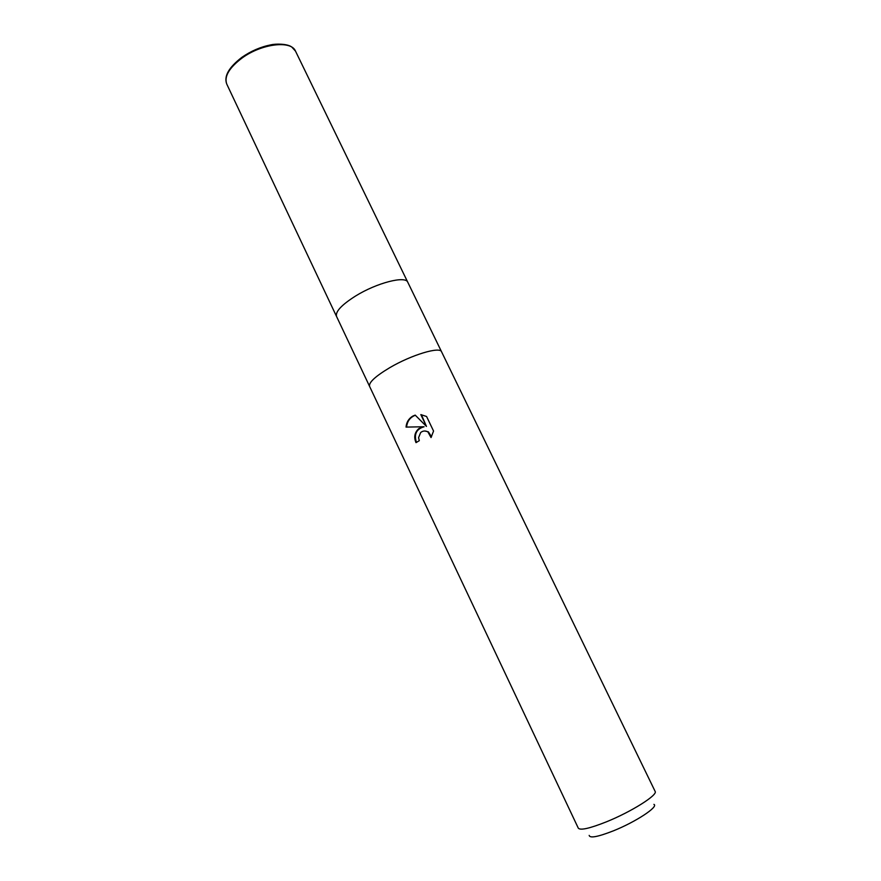 <?xml version="1.0" encoding="UTF-8"?>
<svg xmlns="http://www.w3.org/2000/svg" width="881" height="881" viewBox="0 0 881 881"><rect width="100%" height="100%" fill="white"/><g stroke="black" fill="none" stroke-linecap="round" stroke-linejoin="round"><path stroke-width="1.32" d="M369.557 386.319C368.643 382.508 375.383 376.297 389.765 367.674C411.449 354.878 440.104 346.288 441.579 351.816L655.123 791.38C658.14 794.871 631.27 811.842 606.337 821.863C589.719 828.448 580.381 830.552 578.31 828.184L369.557 386.33C368.643 382.508 375.383 376.297 389.754 367.674C411.449 354.878 440.104 346.288 441.579 351.816M407.804 282.294C405.678 275.456 376.782 282.812 355.583 296.005C341.542 304.914 335.198 311.72 336.542 316.444C335.198 311.72 341.542 304.914 355.583 296.005C376.782 282.812 405.678 275.456 407.804 282.294L441.557 351.772M433.562 431.051L431.029 437.571L427.869 431.855C425.292 430.534 422.891 430.754 420.678 432.527L418.563 437.681L419.301 440.676L416.008 442.647C413.685 437.119 414.621 432.439 418.816 428.618L423.574 426.767L406.042 427.098C406.46 422.208 408.729 418.53 412.837 416.085L415.193 415.116L426.459 426.404L420.821 414.61L426.58 416.493L433.562 431.062M589.18 835.386C589.785 838.404 597.792 836.917 613.209 830.915C635.608 822.006 659.021 806.567 653.922 804.364M416.438 442.383C413.806 434.234 416.361 429.036 424.091 426.767L423.574 426.767M415.325 415.248C410.061 417.352 407.154 421.305 406.604 427.087M421.382 414.687L426.459 426.404M424.873 430.996L428.386 431.844L431.525 436.767M336.509 316.389L226.758 84.08C224.027 76.493 229.137 67.804 242.099 58.003C261.701 43.576 291.303 40.119 295.509 51.142L407.771 282.239M336.542 316.444L369.535 386.274M226.758 84.08C223.73 76.306 228.785 67.385 241.923 57.309C251.008 51.021 260.677 46.858 270.93 44.832C275.125 43.786 286.909 43.51 291.71 46.957L295.509 51.142"/></g></svg>
